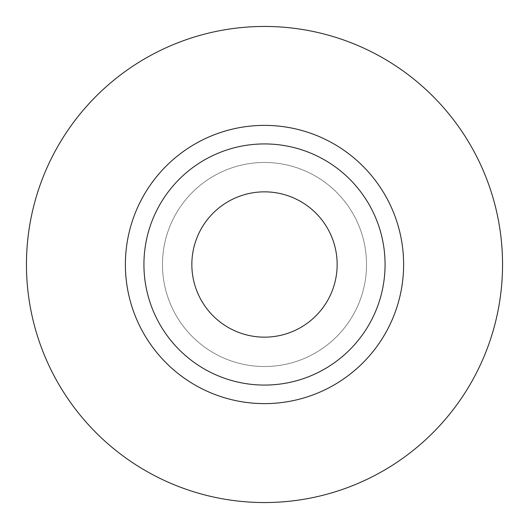 <?xml version="1.0" encoding="UTF-8"?>
<svg xmlns="http://www.w3.org/2000/svg" width="529" height="529" viewBox="0 0 529 529"><rect width="100%" height="100%" fill="white"/><g stroke="black" fill="none" stroke-linecap="round" stroke-linejoin="round"><path stroke-width="0.4" stroke-dasharray="2.65 1.98" d="M385.072 264.5A120.572 120.572 0 0 0 264.5 143.928A120.572 120.572 0 0 0 143.928 264.5A120.572 120.572 0 0 0 264.5 385.072A120.572 120.572 0 0 0 385.072 264.5A120.572 120.572 0 0 1 264.5 385.072A120.572 120.572 0 0 1 143.928 264.5M502.55 264.5A238.05 238.05 0 0 1 264.5 502.55A238.05 238.05 0 0 1 26.45 264.5A238.05 238.05 0 0 1 264.5 26.45A238.05 238.05 0 0 1 502.55 264.5M191.848 264.5A72.652 72.652 0 0 1 264.5 191.848A72.652 72.652 0 0 1 337.152 264.5A72.652 72.652 0 0 1 264.5 337.152A72.652 72.652 0 0 1 191.848 264.5M366.524 264.5A102.024 102.024 0 0 1 264.5 366.524A102.024 102.024 0 0 1 162.476 264.5A102.024 102.024 0 0 1 264.5 162.476A102.024 102.024 0 0 1 366.524 264.5A102.024 102.024 0 0 1 264.5 366.524A102.024 102.024 0 0 1 162.476 264.5A102.024 102.024 0 0 1 264.5 162.476A102.024 102.024 0 0 1 366.524 264.5"/><path stroke-width="0.79" d="M385.072 264.5A120.572 120.572 0 0 1 264.5 385.072A120.572 120.572 0 0 1 143.928 264.5A120.572 120.572 0 0 1 264.5 143.928A120.572 120.572 0 0 1 385.072 264.5M502.55 264.5A238.05 238.05 0 0 1 264.5 502.55A238.05 238.05 0 0 1 26.45 264.5A238.05 238.05 0 0 1 264.5 26.45A238.05 238.05 0 0 1 502.55 264.5M191.848 264.5A72.652 72.652 0 0 1 264.5 191.848A72.652 72.652 0 0 1 337.152 264.5A72.652 72.652 0 0 1 264.5 337.152A72.652 72.652 0 0 1 191.848 264.5M125.38 264.5A139.12 139.12 0 0 1 264.5 125.38A139.12 139.12 0 0 1 403.62 264.5A139.12 139.12 0 0 1 264.5 403.62A139.12 139.12 0 0 1 125.38 264.5"/></g></svg>
